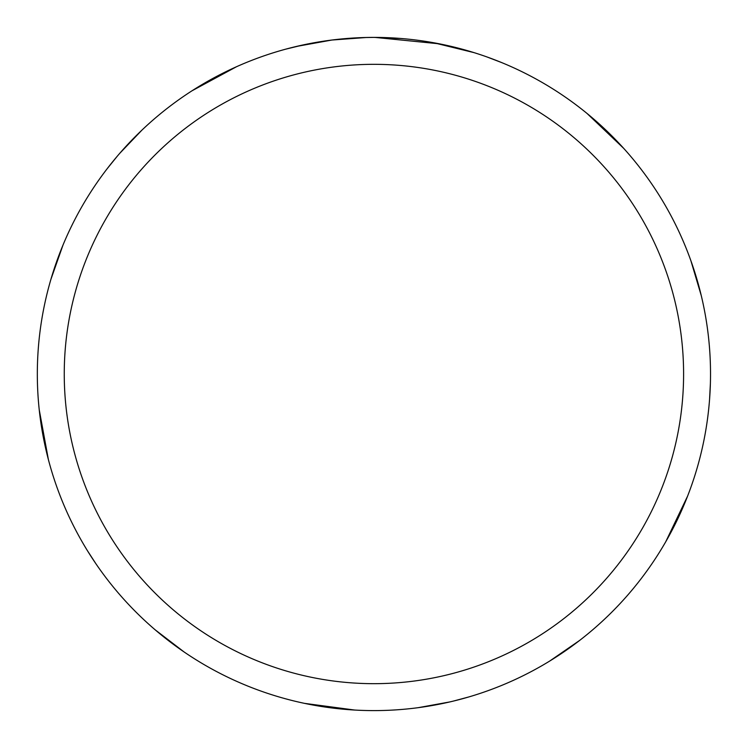 <?xml version="1.0" encoding="UTF-8"?>
<svg xmlns="http://www.w3.org/2000/svg" width="748" height="748" viewBox="0 0 748 748"><rect width="100%" height="100%" fill="white"/><g stroke="black" fill="none" stroke-linecap="round" stroke-linejoin="round"><path stroke-width="1.12" d="M373.925 64.328A309.672 309.672 0 0 1 683.597 374A309.672 309.672 0 0 1 373.925 683.672A309.672 309.672 0 0 1 64.253 374A309.672 309.672 0 0 1 373.925 64.328M364.098 37.55L373.925 37.4A336.6 336.6 0 0 1 710.525 374A336.6 336.6 0 0 1 373.925 710.6A336.6 336.6 0 0 1 37.325 374A336.6 336.6 0 0 1 373.925 37.4L400.526 38.457M392.943 37.942L395.627 38.101M433.718 42.758L473.942 52.603M439.403 43.833L374.879 37.4M382.312 37.503L385.314 37.596M399.497 38.372L404.098 38.756M366.529 37.484L331.86 40.037L296.498 46.432M349.924 38.26L352.261 38.101M285.643 49.181L303.707 44.805M323.968 41.131L326.848 40.71M369.923 37.428L372.971 37.4M687.58 496.148L665.72 541.795M468.772 696.958L453.765 700.988M587.021 113.444L623.673 148.338M710.385 383.593L709.581 399.114M579.635 640.428L549.63 661.101M449.8 701.933L418.272 707.664M487.023 56.97L501.534 62.533M690.881 260.687L701.269 295.61M184.111 651.976L155.173 629.825M48.377 459.543L39.233 409.764M107.357 168.478L117.127 156.388M191.965 90.817L236.49 66.74M354.683 710.048L304.511 703.363M96.081 564.011L87.61 550.977M50.901 279.369L63.019 245.007M119.783 153.293L141.924 130.124"/></g></svg>
